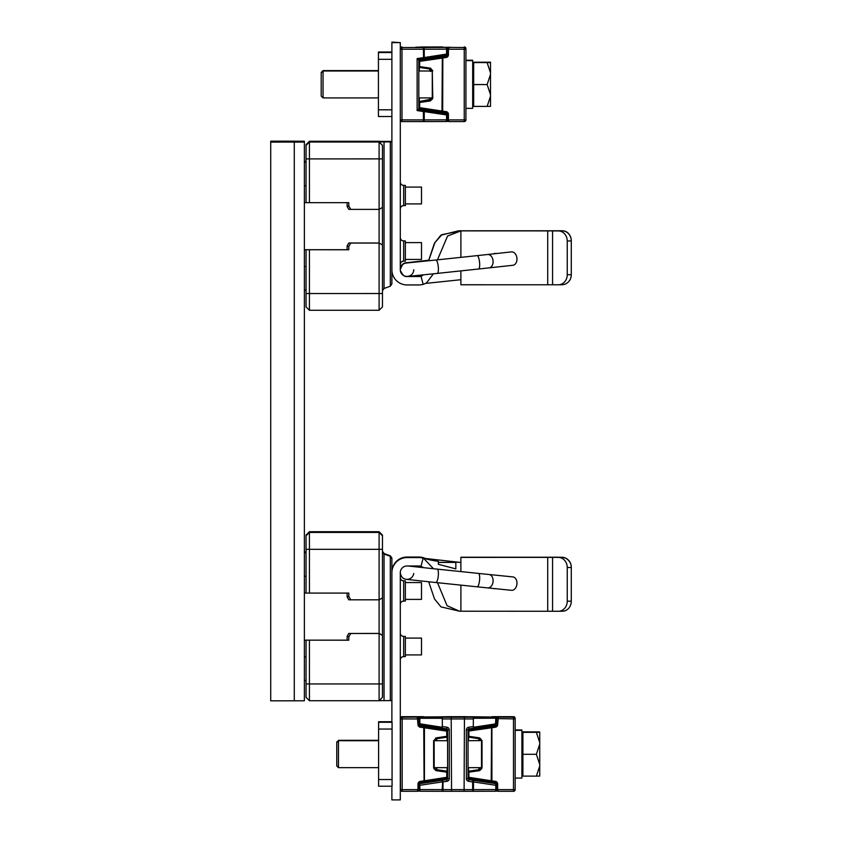 <?xml version="1.0" encoding="UTF-8"?>
<svg xmlns="http://www.w3.org/2000/svg" width="842" height="842" viewBox="0 0 842 842"><rect width="100%" height="100%" fill="white"/><g stroke="black" fill="none" stroke-linecap="round" stroke-linejoin="round"><path stroke-width="1.26" d="M400.297 767.651L400.476 789.617A1.684 1.684 -1.1 0 1 400.476 789.617L400.476 718.942L402.16 718.942L402.16 791.301L417.316 791.301L402.16 791.301A1.684 1.684 -1.1 0 1 400.476 789.649L417.979 789.628L417.327 791.301L418.895 790.185L418.99 783.997L418.895 790.185M446.744 778.25L446.755 777.313L424.431 780.776L424.084 781.776L446.407 778.303L447.597 777.25L446.755 777.313L446.744 771.261A1.01 1.01 -1.1 0 1 447.597 772.261L447.597 777.25A1.01 1.01 -1.1 0 1 446.744 778.25M402.15 718.342L402.15 716.668L423.579 716.668L402.15 716.668A1.684 1.684 -1.1 0 0 400.466 718.352L400.476 718.942A1.684 1.684 -1.2 0 1 402.16 717.258L402.16 718.942L418.99 718.942L417.306 717.258L417.979 724.562A2.694 2.694 178.6 0 0 420.274 727.225L424.431 727.793L424.431 780.776L420.274 781.344L420.421 782.334A1.684 1.684 178.7 0 0 418.99 783.997L417.979 784.007A2.694 2.694 178.7 0 1 420.274 781.344M423.747 781.829L420.421 782.334L424.084 781.776L423.747 726.741L424.431 727.793L446.755 731.151L446.744 730.193A1.01 1.01 -1.1 0 1 447.597 731.193L447.597 736.192L435.924 737.897L434.135 740.56L435.924 737.897M417.979 784.007L417.979 789.628L418.99 789.617M429.852 782.144L431.672 781.018L430.893 780.545M431.251 781.608L432.062 781.734M431.315 780.797L434.104 781.418M431.251 781.397L434.062 781.523M430.736 780.208L431.893 780.797M447.597 772.24A1.01 1.01 -1.1 0 0 446.744 771.261L447.597 772.24A1.01 1.01 -1.1 0 1 447.597 772.261L435.924 770.619L435.567 769.609L437.503 769.82L435.567 769.525L434.135 767.851M434.135 769.02L435.567 769.472L434.23 768.357M418.99 724.415L420.421 726.067L446.744 730.119L447.597 731.172A1.01 1.01 -1.1 0 1 447.597 731.193L446.755 731.151L446.744 737.192A1.01 1.01 -1.1 0 0 447.597 736.192L446.407 737.245L435.577 738.887L434.135 740.56L434.188 768.346M430.146 727.53L446.744 730.193A1.01 1.01 -1.1 0 1 447.597 731.172M430.599 727.835L431.672 727.172L429.852 726.057M432.03 726.625L431.304 726.941M431.893 726.941L430.736 727.53M417.979 724.573L418.99 724.562A1.684 1.684 178.6 0 0 420.421 726.225L423.747 726.741M434.135 767.915L435.567 769.567L434.135 767.988M402.16 791.301A1.684 1.684 0 0 1 400.476 789.649L400.466 789.059A1.684 1.684 179.2 0 0 400.466 789.059A1.684 1.684 179.2 0 1 400.466 789.028L400.297 740.318M400.476 728.477L400.476 740.718L400.476 728.477M446.26 716.752L446.502 716.826A1.684 1.684 178.9 0 0 445.913 716.721L446.155 716.826M446.228 716.826L415.843 716.974M427.757 717.079L417.306 717.1L418.99 718.784L420.684 717.121L438.829 716.847A1.684 0.842 89.9 0 1 438.829 716.847L449.27 716.668A1.684 1.684 178.9 0 0 448.565 716.826A1.684 1.684 0 0 1 449.27 716.668L464.573 716.668M495.991 783.913L496.643 784.702A1.01 1.01 178.9 0 0 495.791 783.713L495.801 785.291L496.643 784.776L496.643 789.564A1.684 1.684 0 0 1 494.97 791.248A1.684 0.842 -90.1 0 0 495.801 789.575L496.643 789.564A1.684 1.684 -1.1 0 1 494.959 791.248A1.684 0.842 -90.1 0 0 494.97 791.248L472.646 791.301L472.646 789.628L473.488 789.628A1.684 0.842 89.9 0 1 472.646 791.301L464.1 791.301L464.437 718.942L442.829 718.942L441.661 717.258L420.684 717.205L418.948 718.573L418.99 724.562A1.684 1.684 178.6 0 0 420.421 726.225L420.421 726.067M392.067 786.228L392.067 722.278L378.605 722.278L378.605 786.228L392.067 786.228L378.605 786.228M378.595 728.435L378.605 722.278M378.595 721.731L391.888 721.731L378.595 721.731M435.872 779.945L435.872 781.092M434.577 780.145L435.872 780.345L434.577 780.145M437.145 727.193L432.472 727.898M441.155 718.268L442.324 718.942L442.324 726.604L441.155 727.109L419.842 723.794L419.842 718.31L441.155 718.268L441.661 717.258L464.521 717.258L464.5 716.668M495.801 717.426L494.959 717.205L496.643 718.879L494.959 717.205L473.993 717.258L472.825 718.942L451.207 718.942L451.544 791.301L420.674 791.248A1.684 0.842 90.1 0 0 420.684 791.248A1.684 1.684 -1.1 0 1 419 789.596L419.842 789.575A1.684 0.842 90.1 0 0 420.674 791.248L442.997 791.301A1.684 0.842 -89.9 0 1 442.997 791.301A1.684 0.842 -89.9 0 1 442.166 789.628L464.1 789.628M419.653 783.913L419.853 783.713A1.01 1.01 178.9 0 0 419 784.702L419.653 783.913L419.842 785.291L419 784.776L419 789.596A1.684 1.684 -1.1 0 1 419 789.564L419 789.564A1.684 1.684 0 0 0 420.674 791.248M442.166 781.934A1.684 0.831 -98.6 0 1 442.755 780.26L442.166 789.628L419.842 789.575L419.842 785.291L442.166 781.934M419.853 783.628L419 784.628L419 789.48L419 784.628L419.853 783.628L435.63 781.176L436.398 780.06L435.63 781.176L446.744 779.65A1.01 1.01 178.9 0 0 447.607 778.65L449.281 778.661A2.694 2.694 178.9 0 1 446.997 781.323L446.744 779.65L419.853 783.628L419 784.702M434.525 728.214L436.388 727.93M435.335 726.362L436.398 728.509M447.597 777.313L447.597 778.503A1.01 1.01 -1.1 0 1 446.744 779.503L447.607 778.65L447.607 729.898A1.01 1.01 178.9 0 0 446.744 728.909L446.997 727.246L442.829 726.614L441.503 728.098L441.155 727.109M434.135 767.651L447.597 767.651L447.597 770.177L447.597 736.245M447.586 729.751L446.997 728.983M436.735 728.562L435.64 727.025L441.261 727.909L435.63 727.025L436.735 728.141L447.091 730.235M419 723.678L419 723.741A1.01 1.01 -1.1 0 1 419 723.741A1.01 1.01 -1.1 0 0 419.853 724.741L419.537 723.962M420.179 718.215L420.684 717.205L419.842 717.426L420.684 717.205L418.99 718.784L419 723.657L419 718.805L419.842 717.426M438.798 716.847A1.684 0.842 89.9 0 1 438.819 716.847A1.684 1.684 0 0 0 437.977 717.079M496.643 718.773L496.643 723.741L474.499 727.109L473.33 726.604L473.33 718.942L474.499 718.268L473.993 717.258L451.133 717.258L451.112 716.668L476.804 716.847A1.684 0.842 -89.9 0 1 476.814 716.847A1.684 0.842 -89.9 0 1 476.825 716.847A1.684 1.684 0 0 1 477.656 717.079M483.161 727.898L478.488 727.193M479.761 780.345L481.056 780.145L479.761 780.345M479.761 781.092L479.761 779.945M468.647 728.983L468.047 729.898L468.047 778.65A1.01 1.01 178.9 0 0 468.899 779.65L472.899 780.26A1.684 0.831 98.6 0 1 473.488 781.934L472.646 781.934L472.899 780.26L495.791 783.628L496.643 784.628L495.791 783.628L482.95 781.639M478.982 780.06L480.014 781.176L468.899 779.503A1.01 1.01 -1.1 0 1 468.047 778.576M478.982 728.141L480.014 727.025L479.235 728.509M474.499 727.109L474.141 728.098L472.825 726.614L468.647 727.246A2.694 2.694 178.9 0 0 466.363 729.909L466.363 778.661L468.552 778.503L468.647 781.323L472.646 781.934L472.646 789.628L451.544 789.628M468.647 727.246L468.899 728.909L495.454 724.794L495.801 718.31L494.959 717.121L496.654 718.784L496.654 724.415L495.222 726.067L485.487 727.53M479.256 727.93L481.119 728.214M468.047 731.109L468.899 730.193A1.01 1.01 -1.1 0 0 468.047 731.151L495.38 727.225A2.694 2.694 179.2 0 0 497.664 724.573L498.338 717.258L496.654 718.784L498.338 717.1L513.483 717.258L513.473 716.668L492.044 716.668A1.684 0.842 -90.1 0 0 492.033 716.668L513.473 716.668A1.684 1.684 178.6 0 1 515.157 718.31A1.684 1.684 178.6 0 0 515.157 718.31L515.167 718.91A1.684 1.684 -1.1 0 1 515.167 718.942L496.696 718.584L496.654 724.415M468.899 730.193L468.899 737.192A1.01 1.01 -1.1 0 1 468.047 736.234A1.01 1.01 -1.1 0 0 468.899 737.192M515.167 718.942L515.167 789.617L513.483 789.628L513.483 717.258A1.684 1.684 -1.1 0 1 515.167 718.91A1.684 1.684 0 0 1 515.167 718.942L515.167 789.617A1.684 1.684 -0.9 0 1 513.483 791.301L498.338 791.301L497.664 789.628L496.654 789.649L496.654 783.997L497.664 784.007A2.694 2.694 179.2 0 0 495.38 781.344L491.212 780.776L491.57 726.783L469.236 730.151M495.38 727.225L495.222 726.225L491.907 726.741L491.907 781.829L495.222 782.334L491.57 781.776L491.212 780.776L468.889 777.313L468.899 778.25A1.01 1.01 -1.1 0 1 468.047 777.303A1.01 1.01 -1.1 0 0 468.899 778.25M469.668 716.721L469.72 716.721A1.684 1.684 178.9 0 0 469.131 716.826L469.373 716.752M485.792 726.057L483.971 727.172L485.045 727.835M484.339 726.941L483.634 726.635M484.887 727.53L483.74 726.941M468.047 772.261L479.719 770.619L481.508 767.915L481.508 740.528L479.719 737.897L468.047 736.192M481.508 740.413L481.508 741.223M479.719 770.619L482.013 767.957L482.013 740.571L468.047 740.718M468.047 767.651L481.508 767.651L480.066 769.472L481.413 768.357L481.508 769.02M481.508 767.567L481.413 768.357M468.047 772.209A1.01 1.01 -1.1 0 1 468.899 771.261L468.889 777.313L468.047 777.25L469.236 778.303L491.907 781.829M484.739 780.545L483.971 781.018L485.792 782.144M481.529 781.418L484.329 780.797M483.74 780.797L484.897 780.208M483.571 781.734L481.571 781.523M495.791 783.628L496.643 784.681A1.01 1.01 178.9 0 0 496.643 784.691L496.654 783.902M496.654 783.997L496.654 783.934A1.684 1.684 179.2 0 1 496.654 783.997A1.684 1.684 179.2 0 0 495.222 782.334L496.654 783.976A1.684 1.684 179.2 0 0 495.222 782.334L495.38 781.344M481.456 768.388L480.077 769.609L478.14 769.82L480.077 769.525M468.047 772.177L468.899 771.177L480.077 769.472M480.066 738.887L469.236 737.245L480.077 738.887L481.508 740.56L482.013 767.957M496.738 790.154L498.327 791.301M515.167 729.951L521.893 729.951L515.167 729.94M521.893 729.94L515.167 730.34L521.893 730.351L521.893 778.082L515.167 778.082L515.167 730.351M521.893 773.703L522.903 773.703L522.903 734.256L521.893 734.256M522.903 732.256L522.903 776.113L536.375 776.113L539.733 765.988L539.733 732.308L522.903 732.256M522.903 732.361L539.733 732.308M539.733 742.539L536.375 732.361M522.903 754.295L536.375 754.295L539.733 744.117M539.733 764.42L536.375 754.295M536.375 776.113L539.733 776.071L539.733 765.988M336.779 742.402L336.779 765.967L336.779 742.402L338.463 740.718L338.463 767.651L378.605 767.651M336.779 765.967L338.463 767.651M522.903 731.961L539.733 731.909L522.893 731.856L522.903 734.666L521.893 734.666M522.903 773.703L522.903 775.714M336.768 742.002L336.768 765.567L336.768 742.002L338.452 740.728M465.931 60.235L472.667 60.235L465.931 60.214M465.931 60.635L465.931 108.355L472.667 108.355L472.667 60.635L465.931 60.613L472.667 60.235M473.678 62.529L473.678 106.397L487.139 106.397L490.507 96.262L490.507 62.592L473.678 62.529L490.507 62.182L473.678 62.234M473.678 62.634L490.507 62.182M490.507 72.822L487.139 62.634M473.678 84.568L487.139 84.568L490.507 74.391M490.507 94.704L487.139 84.568M487.139 106.397L490.507 106.345L490.507 96.262M323.054 97.925L321.202 96.072L321.202 72.444L323.054 70.602L323.054 97.925L378.426 97.925M447.418 49.068L449.102 47.373L464.247 47.531L464.247 46.941A1.684 1.684 179.7 0 1 465.931 48.615A1.684 1.684 179.7 0 0 465.931 48.615L465.931 49.215L448.428 49.225L449.102 47.531L446.576 49.162A1.684 0.842 -90.1 0 0 445.734 47.478A1.684 1.684 0 0 1 447.418 49.162L447.397 48.773M447.418 54.025A1.01 1.01 0 0 1 446.565 55.014L447.418 54.025A1.01 1.01 0 0 0 447.418 54.014L445.997 56.351L436.261 57.814M418.811 61.392L419.674 60.477A1.01 1.01 0 0 0 418.811 61.466L442.829 58.014L442.671 57.014L445.997 56.509A1.684 1.684 -179.7 0 0 447.418 54.846L447.418 49.215L448.428 49.225L448.428 54.846A2.694 2.694 -179.7 0 1 446.144 57.509L445.997 56.509A1.684 1.684 -179.7 0 0 447.418 54.846L448.428 54.846M419.674 60.477L419.674 67.465A1.01 1.01 0 0 1 418.811 66.465L430.483 68.17L432.272 70.844L432.272 98.24L430.841 99.893L428.915 100.124L430.841 99.809L432.272 98.082M445.744 121.522L401.981 121.574L423.41 121.585L423.41 119.901L424.252 119.901A1.684 0.842 89.9 0 1 423.41 121.585L445.734 121.522L447.418 119.838A1.684 1.684 0 0 1 445.734 121.522A1.684 0.842 -90.1 0 0 446.576 119.848L447.418 119.901L447.418 114.28L448.428 114.28A2.694 2.694 -179.7 0 0 446.144 111.618L441.987 111.06L442.334 57.067L420.011 60.424M420.4 47.005L442.818 46.941A1.684 0.842 -90.1 0 0 442.818 46.941L420.495 46.994A1.684 1.684 180 0 0 419.905 47.11L420.147 47.036M436.556 56.33L434.735 57.445L435.809 58.109M435.103 57.224L434.388 56.909M435.672 57.803L434.514 57.224M432.272 71.507L432.272 70.686L431.125 70.686M432.272 98.125L430.841 99.809L432.272 98.198L432.272 70.802L432.777 98.24L430.483 100.893L430.841 99.893L420.011 101.493L419.653 102.492L430.483 100.893M432.272 99.293L432.178 98.64M418.811 102.461L419.674 101.461L432.02 98.988M418.811 107.534L418.811 102.535L419.653 102.492L419.674 108.534A1.01 1.01 0 0 1 418.811 107.534L441.987 111.06L442.334 112.049L445.997 112.617L420.011 108.586L418.811 107.544A1.01 1.01 0 0 1 418.811 107.534M435.514 110.828L434.735 111.302L436.556 112.418M432.325 111.691L435.103 111.081M434.514 111.07L435.672 110.491M434.356 112.007L432.346 111.797M431.851 111.618L434.577 111.197L431.851 111.618L429.82 110.355L419.316 108.776L419.674 109.786L446.565 113.912L447.418 114.901L447.418 114.27M446.144 57.509L442.829 58.014L442.671 112.102M418.811 102.535A1.01 1.01 0 0 1 419.674 101.535L420.011 101.493M419.674 67.465A1.01 1.01 0 0 1 418.811 66.476L420.011 67.518L430.841 69.17L432.272 70.77M464.247 64.213L464.247 109.776M465.931 49.215L465.931 119.901A1.684 1.684 0.1 0 1 464.247 121.574L464.247 47.531A1.684 1.684 0 0 1 465.931 49.215M447.418 119.901L449.102 121.585L448.428 119.901L447.512 120.448M417.127 47.099L417.842 47.099M433.935 58.172L431.104 57.751M430.209 58.245L431.883 58.498M431.83 57.14L429.673 58.835M407.033 276.45L407.033 276.523A6.736 6.736 180 0 1 400.297 269.787L400.297 49.215A1.684 1.684 -0.3 0 1 401.981 47.531L401.981 49.225L400.297 49.215L400.297 48.626A1.684 1.684 180 0 1 401.981 46.941L401.981 47.531L423.41 47.531A1.684 0.842 89.9 0 1 424.252 49.225L423.41 49.225L423.41 47.531L445.734 47.405L447.418 49.078M419.674 59.035L419.316 60.024L429.788 58.414M429.673 99.935L429.673 98.956L431.493 97.84M430.536 71.496L431.493 70.907L429.673 69.802L429.673 68.991M430.167 70.096L432.104 70.096M432.272 98.188L430.915 98.188M430.041 110.428L431.83 110.418L430.715 110.597L431.493 111.07L430.536 111.66M446.228 113.944L423.894 110.576L424.252 111.586L446.576 114.944L446.565 113.912M418.758 60.192L419.579 59.193L417.127 58.561L418.811 60.182L418.811 108.934L417.127 110.576L419.579 109.923L423.558 110.534L423.41 111.533L424.252 111.586L424.252 119.901L446.576 119.848L446.576 114.944L447.418 114.986A1.01 1.01 0 0 0 446.565 113.986M419.579 59.203L423.558 58.593L419.579 59.203A1.01 1.01 180 0 0 418.811 60.182M423.558 58.593L423.41 49.225L401.981 49.225L401.981 119.901L423.41 119.901L423.41 111.533L417.127 110.576L417.127 58.561L424.252 57.54L423.905 58.54L446.228 55.067L446.576 54.077L424.252 57.54L424.252 49.225L446.576 49.162L446.576 54.077L447.418 54.014M418.758 108.923L419.674 109.934A1.01 1.01 180 0 1 418.811 108.934L419.316 108.407M432.272 71.002L418.811 71.002L418.811 69.244M418.811 68.56L418.811 100.451M418.811 99.63L418.811 97.925L432.272 97.925M418.811 108.786L419.674 109.934M378.426 109.807L391.888 109.807L391.888 116.512L378.426 116.512L378.426 52.015L391.888 52.015L378.426 52.015M391.888 109.807L391.888 52.414M382.457 244.927L379.1 243.043L382.457 244.927L382.457 207.427L379.1 209.384L379.1 242.991L348.798 242.991L347.125 245.906L347.125 249.769L348.798 249.779L304.372 249.737M347.125 249.716L304.372 249.716M350.746 209.384L379.1 209.384L379.1 141.94L382.457 145.277L382.457 158.885L309.424 158.906L309.424 202.659L348.798 202.659L348.798 206.027L350.746 209.384L348.798 209.384L347.125 206.469L348.798 206.027M382.457 207.427L382.457 158.885M347.125 202.659L347.125 206.469M306.056 202.617L304.372 202.617M391.888 141.393L309.424 141.277L306.056 144.645L306.056 202.638L309.424 202.659M306.056 249.758L306.056 306.92L309.424 310.288L306.056 306.92M348.798 246.411L350.746 243.043L348.798 243.043L347.125 245.959L348.798 246.411L348.798 249.779M309.424 249.779L309.424 293.532L382.457 293.521L382.457 306.92L379.1 310.288L379.1 243.043L350.746 243.043M382.457 293.521L382.457 244.98M306.056 144.645L309.424 141.277L309.424 158.906L306.056 158.885M391.888 141.572L390.204 141.709L391.888 141.572M390.309 141.898L390.309 286.185L391.888 283.922L391.888 141.888L379.1 141.94M390.309 286.185L384.047 288.48L382.457 290.743M384.047 141.909L384.047 288.48M306.056 293.521L309.424 293.532L309.424 310.288L379.1 310.288L309.424 310.288M382.457 597.862L382.457 549.321L379.1 549.331L379.1 599.82L382.457 597.862L382.457 635.405L379.1 633.479L348.798 633.468L379.1 633.416L379.1 683.957L382.457 683.946L382.457 635.405M382.457 549.321L382.457 535.08L379.1 531.712L309.424 531.712L309.424 593.084L348.798 593.084L348.798 596.452L350.746 599.82L348.798 599.809L347.125 596.894L348.798 596.452M382.457 697.355L379.1 700.723L382.457 697.355L382.457 683.946M350.746 599.82L379.1 599.82L379.1 633.416L382.457 635.352M379.1 700.723L379.1 683.957L309.424 683.957L309.424 700.723L306.056 697.355L309.424 700.723L379.1 700.723L309.424 700.723M348.798 633.468L347.125 636.384L348.798 636.836L348.798 640.204L306.056 640.162L306.056 697.355M379.163 700.649L391.888 700.607L391.888 558.393L390.204 556.099L391.888 558.078L390.309 555.815L384.047 553.52L384.047 700.618M390.309 556.141L391.888 558.572M382.457 551.805L384.047 554.047L390.309 556.32L390.309 700.618M384.047 553.52L382.457 551.257M306.056 535.08L309.424 531.712L306.056 535.08L306.056 593.073L309.424 593.084M306.056 549.321L379.1 549.331L379.1 531.712L309.424 531.712M306.056 593.042L304.372 593.042M347.125 593.084L347.125 596.894M348.798 633.416L347.125 636.331L347.125 640.194L348.798 640.204M304.372 640.152L347.125 640.152M348.798 636.836L350.746 633.479M309.424 640.204L309.424 683.957L306.056 683.946M306.056 640.162L304.372 640.162M409.717 276.239L418.811 276.218A8.409 8.409 180 0 0 420.989 275.934L420.989 275.734A8.409 8.409 0 0 1 418.811 276.018L411.97 276.018M391.888 42.605L400.297 42.605L391.888 42.1L391.888 52.562L378.426 52.562M428.546 260.788L434.44 243.201L440.882 235.202L458.353 230.845L562.424 230.771L460.89 230.792L552.562 230.918L552.562 284.775L558.383 284.785A10.093 8.862 89.6 0 0 558.467 284.785A10.093 8.862 89.6 0 0 567.245 274.713L567.245 241.054A10.093 8.862 89.6 0 0 558.383 230.929L552.562 230.918M420.989 275.734L422.726 274.924M458.353 230.845L460.89 230.75M407.033 276.523L418.811 276.523A8.409 8.409 180 0 0 420.989 276.239L422.705 275.429M423.326 274.86L420.989 276.239L423.168 284.364A16.829 16.829 0 0 1 418.811 284.943L407.033 284.943A15.145 15.145 0 0 1 391.888 269.787L391.888 116.512L378.426 116.512M422.452 275.608L420.989 276.039A8.409 8.409 0 0 1 418.811 276.323L409.086 276.302M425.747 283.396L460.89 279.712L460.89 284.764L552.562 284.775M567.245 274.713L571.286 274.681A10.093 8.862 -90.4 0 1 570.097 279.723C568.045 282.975 565.329 284.659 561.94 284.754L558.467 284.785M571.286 274.681L571.286 241.023A10.093 8.862 -90.4 0 0 562.424 230.897L558.383 230.929M428.641 260.778L434.882 242.675L441.882 234.655L460.89 230.876L562.424 230.897M437.461 259.841L447.576 236.013L460.89 230.918L460.89 257.357M460.89 270.892L460.89 279.712M497.075 253.463L494.18 253.463A11.609 11.609 180 0 0 494.033 253.8M423.168 284.364L426.41 283.049L433.43 273.808M400.297 49.215L400.297 42.605M562.424 230.771A10.093 8.862 -89.6 0 1 562.498 230.771A10.093 8.862 -89.6 0 1 571.286 240.844L567.245 241.054M400.297 237.57A3.368 3.368 180 0 0 403.665 240.928L403.665 261.125C401.623 261.325 400.497 262.451 400.297 264.493A3.368 3.368 0 0 1 403.665 261.125L405.349 261.125L405.349 240.928L403.665 240.928C401.623 240.728 400.497 239.612 400.297 237.57M400.297 182.03A3.368 3.368 180 0 0 403.665 185.398L403.665 205.595C401.623 205.795 400.497 206.911 400.297 208.953A3.368 3.368 0 0 1 403.665 205.595L405.349 205.595L405.349 185.398L403.665 185.398C401.623 185.198 400.497 184.072 400.297 182.03M391.888 722.278L391.888 572.707A15.145 15.145 0 0 1 407.033 557.562L418.811 557.562A16.829 16.829 0 0 1 423.168 558.141L420.989 566.266A8.409 8.409 180 0 0 418.811 565.982L407.033 565.982A6.736 6.736 180 0 0 400.297 572.707L400.297 799.9L391.888 799.9L391.888 786.228M458.553 562.235L425.263 558.446L423.168 557.636A16.829 16.829 180 0 0 418.811 557.057L407.033 557.057L418.811 557.267A16.829 16.829 0 0 1 423.168 557.836L433.483 568.739M437.503 582.696L447.081 605.714L459.543 611.208L558.383 611.26A10.093 8.862 89.6 0 0 558.467 611.26A10.093 8.862 89.6 0 0 567.245 601.188L571.286 601.156A10.093 8.862 -90.4 0 1 562.498 611.229L558.467 611.26M420.989 566.266L423.389 567.676M428.694 581.78L434.546 598.999L440.966 606.871L459.543 611.208M407.033 557.562L418.811 557.362A16.829 16.829 180 0 1 423.168 557.941C426.852 559.33 431.914 560.456 438.335 561.319L438.335 564.298L455.838 568.876L455.838 562.14L460.89 562.445L460.89 571.592M460.89 585.127L460.89 611.25M455.838 562.14L455.838 563.582M455.838 564.677L455.838 566.087M438.335 564.298L438.335 562.424L455.838 562.414M407.033 557.057A15.145 15.145 180 0 0 391.888 572.213L391.888 572.707M569.992 562.277L570.097 562.277C568.045 559.025 565.329 557.341 561.94 557.246L460.89 557.236L460.89 562.445M460.89 557.236L558.467 557.215A10.093 8.862 90.4 0 0 558.383 557.215M570.097 562.277A10.093 8.862 -89.6 0 1 571.286 567.319L571.286 567.497A10.093 8.862 -90.4 0 0 570.097 562.445C568.045 559.193 565.329 557.499 561.94 557.383L460.89 557.393M423.168 557.636L425.747 558.604M459.279 562.288L460.89 562.403M561.94 557.383L460.89 557.362M558.541 611.26L562.424 611.229A10.093 8.862 -90.4 0 0 562.498 611.229M558.383 557.415A10.093 8.862 89.6 0 1 567.245 567.529L567.245 601.188M494.117 588.547A11.609 11.609 180 0 0 494.18 588.695L495.549 588.695M495.896 588.684L494.18 588.695M567.245 567.529L571.286 567.497L571.286 601.156M455.838 562.351L438.335 562.351M400.297 604.43A3.368 3.368 0 0 1 403.665 601.072L403.665 601.072C401.623 601.272 400.497 602.388 400.297 604.43M400.297 577.507A3.368 3.368 180 0 0 403.665 580.875L403.665 601.072L405.349 601.072L405.349 580.875L403.665 580.875C401.623 580.675 400.497 579.549 400.297 577.507M400.297 659.97A3.368 3.368 0 0 1 403.665 656.602L403.665 656.602C401.623 656.802 400.497 657.928 400.297 659.97M400.297 633.047A3.368 3.368 180 0 0 403.665 636.405L403.665 656.602L405.349 656.602L405.349 636.405L403.665 636.405C401.623 636.205 400.497 635.089 400.297 633.047M408.602 262.82A6.736 6.736 180 0 0 400.297 269.366A6.736 6.736 180 0 1 408.602 262.82M406.728 262.988L435.819 260.02A6.736 1.737 83.9 0 1 438.261 266.556A6.736 1.737 83.9 0 1 437.24 273.408L409.549 276.26C407.391 275.513 404.855 279.723 400.339 270.419A6.736 6.736 0 0 0 407.381 276.439A6.736 6.736 0 0 0 413.759 269.714A6.736 6.736 0 0 1 407.381 276.439A6.736 6.736 0 0 1 400.297 269.714A6.736 6.736 0 0 1 406.833 262.988A6.736 6.736 0 0 0 400.339 270.419L400.297 269.714M489.055 267.882L512.915 265.272A6.736 4.757 -96.2 0 0 516.925 258.105A6.736 4.757 -96.2 0 0 511.452 251.895L487.581 254.505A6.736 4.757 83.8 0 1 493.054 260.715A6.736 4.757 83.8 0 1 489.055 267.882L478.53 269.019A6.736 1.737 -96.1 0 0 479.551 262.167A6.736 1.737 -96.1 0 0 477.098 255.631L435.819 260.02M413.717 573.444A6.736 6.736 0 0 1 406.644 579.349A6.736 6.736 0 0 1 400.297 572.676A6.736 6.736 0 0 0 406.644 579.349A6.736 6.736 0 0 0 413.717 573.444M487.644 587.895L511.515 590.305A6.736 4.757 -84.2 0 0 516.925 584.127A6.736 4.757 -84.2 0 0 512.862 576.907L488.992 574.497A6.736 4.757 95.8 0 1 493.054 581.717A6.736 4.757 95.8 0 1 487.644 587.895L477.119 586.821A6.736 1.747 -84.1 0 0 479.551 580.327A6.736 1.747 -84.1 0 0 478.509 573.423L437.219 569.129A6.736 1.747 95.9 0 1 438.261 576.044A6.736 1.747 95.9 0 1 435.83 582.527L406.96 579.422C406.412 579.159 401.413 579.801 400.297 572.634M409.928 566.213A6.736 6.736 180 0 0 409.38 565.982A6.736 6.736 180 0 1 409.928 566.213M405.349 203.911L421.505 203.911L421.505 187.082L405.349 187.082M405.349 259.441L421.505 259.441L421.505 242.612L405.349 242.612M405.349 599.388L421.505 599.388L421.505 582.559L405.349 582.559M405.349 654.918L421.505 654.918L421.505 638.089L405.349 638.089M304.372 142.066L294.279 142.109L297.647 142.066L297.647 141.214L294.279 141.203L304.372 141.214L304.372 700.786L270.714 700.828L270.714 142.077L294.279 142.077L270.714 142.109L270.714 141.172L294.279 141.172L270.714 141.203M402.15 716.668L402.16 717.258L417.306 717.1M495.801 789.575L473.488 789.628L473.488 781.934L495.801 785.291L495.801 789.575M469.71 716.721L498.338 717.1M420.495 46.994L449.102 47.373M445.734 47.405L433.114 47.373A1.684 0.842 90.1 0 0 433.114 47.373L445.744 47.405M400.297 119.901L401.981 119.901L401.981 121.574A1.684 1.684 -0.1 0 1 400.297 119.901L400.297 119.901A1.684 1.684 0 0 0 401.981 121.574M418.021 791.143L420.095 791.143L418.021 791.143M420.421 782.334L418.99 783.997M402.15 790.712L402.15 789.017M435.567 769.525L446.744 771.177L447.597 772.156L447.597 767.651M446.407 771.209L435.567 769.609M446.407 730.151L424.084 726.783M420.274 727.225L420.421 726.225M435.924 770.619L433.63 767.957L433.63 740.571M431.83 780.913L434.577 781.344L431.83 780.913M392.067 729.046L378.605 729.046M378.605 779.534L392.067 779.534M432.009 727.825L435.861 727.225L432.009 727.825M464.437 716.668A1.684 1.684 0 0 0 464.426 716.668L449.27 716.668M446.997 781.323L443.008 781.934L443.008 791.301A1.684 1.684 0 0 0 443.008 791.301L464.1 791.301M447.091 778.124L436.735 779.808M419.832 724.015L432.451 725.751M464.437 718.942L464.437 717.258M446.997 727.246A2.694 2.694 178.9 0 1 449.281 729.909L449.281 778.661M442.324 718.942L442.324 726.604M447.091 771.304L447.091 767.651M447.597 729.825L447.597 731.088M449.281 729.909L447.597 729.867M447.091 740.718L447.091 737.066M436.735 738.718L436.735 740.718M436.735 767.651L436.735 769.651M432.683 726.583L420.011 724.678M419 718.879L419 723.741L420.19 724.794L446.744 728.909L447.607 729.888M450.744 716.974L433.293 717.089A1.684 0.842 -90.1 0 0 433.283 717.089M438.272 717.079A1.684 1.105 -89.8 0 1 438.829 716.847L449.27 716.816M473.33 726.604L473.33 718.942M466.363 778.661A2.694 2.694 178.9 0 0 468.647 781.323M451.207 718.942L451.207 717.258M477.361 717.079A1.684 1.105 89.8 0 0 476.804 716.847L494.959 717.121M467.057 716.826A1.684 1.684 178.9 0 0 466.352 716.668A1.684 1.684 0 0 1 467.057 716.826M479.782 727.225L483.624 727.825L479.782 727.225M451.544 791.301L494.959 791.248M478.898 779.808L468.552 778.124M478.898 769.651L478.898 767.651M478.898 740.718L478.898 738.718M478.898 728.562L468.552 730.235M468.552 767.651L468.552 771.304M468.552 737.066L468.552 740.718M474.141 728.098L468.899 728.909A1.01 1.01 178.9 0 0 468.047 729.898L466.363 729.909M468.899 728.909L468.047 729.898L468.047 778.671M495.454 724.794L495.791 724.741A1.01 1.01 -1.1 0 0 496.643 723.741L495.454 724.794M474.499 718.268L495.464 718.215M496.285 717.773L494.97 717.121L464.889 716.974M497.664 724.573L496.654 724.562A1.684 1.684 179.2 0 1 495.222 726.225L495.222 726.067M468.899 730.119L481.74 728.119L468.899 730.119M481.056 781.344L483.803 780.913L481.056 781.344M482.013 740.571L479.719 737.897M480.077 769.609L469.236 771.209M481.266 768.672L480.066 769.472L468.899 771.261M495.549 791.143L497.622 791.143L495.549 791.143M497.664 784.007L497.664 789.628L513.483 789.628L513.483 791.301A1.684 1.684 0 0 0 515.167 789.617M419.674 60.392L432.514 58.393M419.674 108.534A1.01 1.01 0 0 1 418.811 107.544M445.997 112.617L447.418 114.28A1.684 1.684 -179.7 0 0 445.997 112.617L446.144 111.618M432.777 70.844L430.483 68.17M430.841 99.756L419.674 101.535M446.334 121.416L448.397 121.427L446.334 121.416M448.428 114.28L448.428 119.901L465.931 119.901A1.684 1.684 0 0 1 464.247 121.574L449.102 121.585L464.247 121.585M427.578 47.12L415.664 47.257M431.346 57.624L434.398 58.098L431.346 57.624M401.981 48.615L401.981 46.941M419.316 67.339L419.316 71.002M419.316 97.925L419.316 101.577M401.981 120.753L401.981 119.301M391.888 59.319L378.426 59.319M306.056 185.787L304.372 185.787M304.372 266.567L306.056 266.567M306.056 145.371L309.424 142.003L379.1 142.003L382.457 145.371M306.056 535.796L309.424 532.428L379.1 532.428L382.457 535.796M304.372 656.992L306.056 656.992M306.056 576.212L304.372 576.212M558.541 284.785L561.94 284.754M547.721 284.764L547.721 230.918M552.562 557.393L552.562 611.25M547.721 611.25L547.721 557.393M294.279 700.828L294.279 141.203M424.084 781.776L446.407 778.303M418.39 790.912L418.842 790.312M435.567 769.472L446.744 771.177M434.377 768.672L434.156 768.062M446.744 730.119L447.597 731.098M418.99 718.942L418.99 724.604M435.577 738.887L446.407 737.245M435.63 781.176L432.683 781.639M436.398 738.76L436.398 740.718M436.398 767.651L436.398 769.599M419 723.657L419.263 724.341M433.293 717.089L420.674 717.121M446.744 728.909L441.513 728.098M451.196 716.668A1.684 1.684 0 0 0 451.186 716.668L466.352 716.668M479.235 779.86L480.014 781.176M479.235 769.599L479.235 767.651M479.235 740.718L479.235 738.76M466.363 716.816L476.814 716.847M499.801 716.974L487.876 717.079M469.236 737.245L468.047 736.224M469.236 778.303L491.57 781.776M498.338 791.301L513.483 791.301M496.822 790.343L497.254 790.912M338.463 740.718L378.605 740.718M434.135 740.718L447.597 740.718M338.452 740.318L378.605 740.318M472.667 64.939L473.678 64.939M472.667 103.987L473.678 103.987M321.202 72.854L323.054 71.002L378.426 71.002M472.667 64.539L473.678 64.539M323.054 70.602L378.426 70.602M450.565 47.257L438.64 47.352M420 108.586L442.334 112.049M420.011 67.518L430.841 69.17M447.576 120.606L448.028 121.195M430.03 58.182L430.009 58.782M446.271 47.562L447.418 49.162M430.009 69.044L430.009 70.002M430.009 98.746L430.009 99.882M423.905 58.54L446.228 55.067M419.621 59.193L418.811 60.171M306.056 162.127L304.372 162.127M306.056 290.027L304.372 290.027M309.424 141.277L379.1 141.277M382.457 306.92L379.1 310.288M306.056 161.548L304.372 161.548M306.056 551.973L304.372 551.973M382.457 535.08L379.1 531.712M306.056 680.452L304.372 680.452M306.056 552.552L304.372 552.552M562.498 230.771L558.467 230.74M428.694 260.22L405.107 262.915L402.697 264.22L400.297 269.366M437.24 273.408L478.53 269.019M487.581 254.505L477.098 255.631M437.219 569.129L408.138 565.992M477.119 586.821L435.83 582.527M488.992 574.497L478.509 573.423M422.726 567.076L411.97 565.982"/></g></svg>
